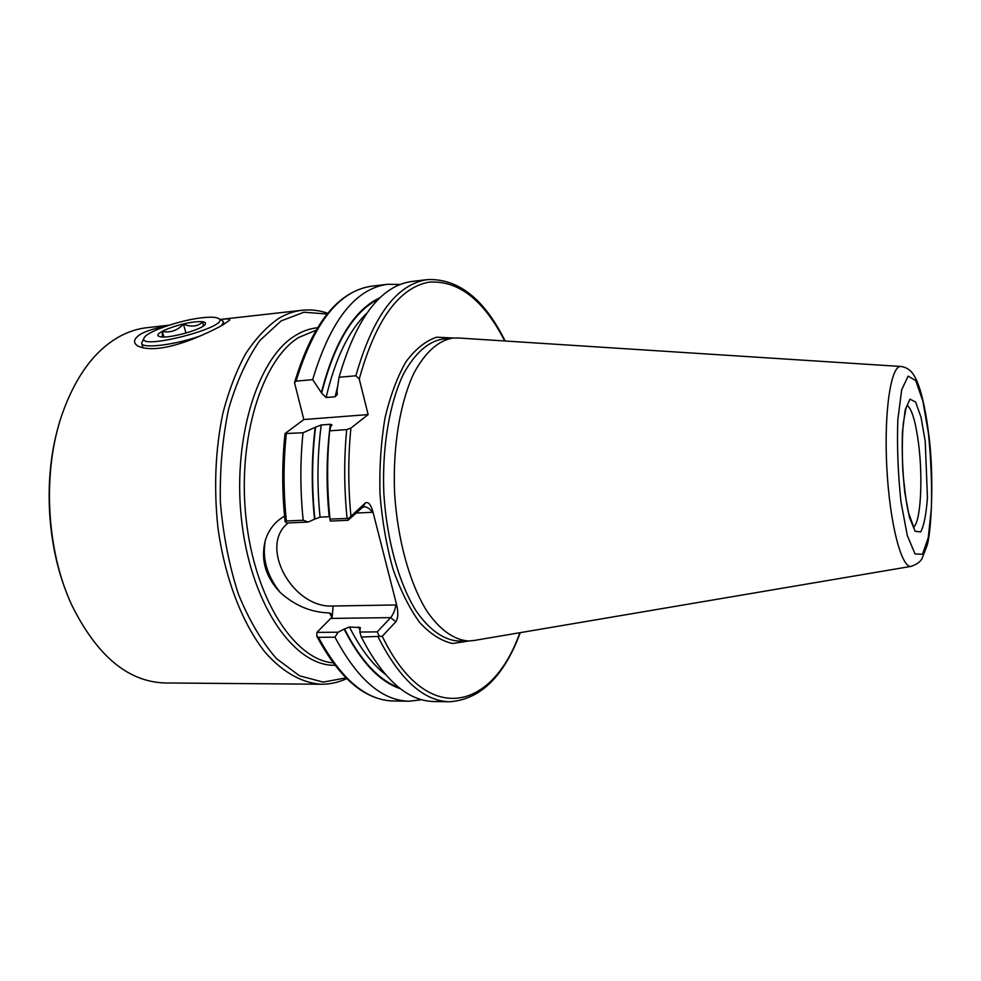 <?xml version="1.0" encoding="UTF-8"?>
<svg xmlns="http://www.w3.org/2000/svg" width="981" height="981" viewBox="0 0 981 981"><rect width="100%" height="100%" fill="white"/><g stroke="black" fill="none" stroke-linecap="round" stroke-linejoin="round"><path stroke-width="1.47" d="M67.542 595.124C46.757 544.749 43.262 477.44 58.725 425.19M220.32 319.475C227.42 318.567 230.498 318.825 229.579 320.235L223.3 324.613C215.722 329.04 205.36 333.932 192.227 339.303C167.31 348.77 149.247 351.063 138.051 346.158C132.435 342.663 133.563 338.494 141.46 333.65C147.506 330.597 155.501 328.181 165.446 326.415M327.703 313.258C319.328 310.339 310.805 309.334 302.111 310.266C294.116 311.149 286.268 313.895 278.555 318.506C266.636 326.783 255.649 338.568 245.593 353.834C236.311 370.977 228.732 390.818 222.846 413.369C215.391 449.421 213.735 487.312 217.856 527.042C224.796 578.569 242.479 624.088 265.52 652.745C283.202 672.647 302.54 683.168 321.523 684.235L165.164 682.96C128.143 681.942 96.996 655.97 71.736 605.007C46.254 550.231 42.195 472.033 61.877 414.926C75.635 375.919 95.194 349.604 120.553 335.968C129.124 331.455 137.843 328.709 146.733 327.715L169.063 325.202M355.882 375.772C372.964 315.772 396.974 283.705 427.924 279.56L412.228 281.4C380.824 285.606 356.434 317.562 339.046 377.28L355.882 375.772L359.242 379.009L368.145 414.571L350.916 428.084L346.698 429.604L329.69 430.843C326.857 459.672 326.955 489.078 329.984 519.059L348.623 518.409L365.386 502.946C368.194 501.463 370.683 504.32 372.854 511.518L396.851 605.669C398.396 613.027 398.065 618.398 395.821 621.758L390.659 617.638C393.185 614.511 394.951 610.28 395.968 604.958L396.851 605.669M329.69 430.843L330.867 426.146L332.007 424.932L330.327 424.295L321.241 424.969L315.195 427.311C311.529 457.134 311.308 487.765 314.545 519.194L320.051 517.146L329.187 516.729C326.048 484.982 326.428 454.178 330.327 424.295M348.623 518.409L348.047 520.298L330.352 521.07L329.984 519.059M315.195 427.311L303.019 432.78C300.088 461.377 300.149 490.537 303.19 520.249L308.218 522.051L314.545 519.194M303.019 432.78L285.054 433.553L303.828 419.537L294.521 382.676L296.09 381.131L312.657 379.647L321.645 393.099L326.109 397.526L335.146 396.765L337.317 394.448L336.998 391.002L339.046 377.28M308.218 522.051L286.71 522.996L285.115 521.647L286.366 520.997L303.19 520.249M395.821 621.758L382.259 636.277L361.302 637.025C383.35 679.563 407.593 701.072 434.031 701.538L449.838 701.746C480.469 699.478 503.952 676.436 520.286 632.647M361.302 637.025L359.819 632.034L360.321 627.595L349.457 626.994L344.135 629.152C360.861 661.917 379.598 681.77 400.371 688.723M344.135 629.152L338.053 632.218L334.987 637.209C357.44 679.392 382.173 700.728 409.224 701.219L421.732 699.735M334.987 637.209L318.457 637.319L316.802 636.215L316.9 632.389L332.167 616.951L332.203 614.633L329.493 612.917C311.369 612.549 294.913 605.694 280.112 592.377C265.348 576.754 260.431 559.354 265.385 540.175C268.782 529.482 275.171 521.487 284.564 516.165M380.076 297.635C354.19 309.702 334.644 341.265 321.449 392.326M400.174 284.465L387.581 284.294C355.465 288.586 330.499 320.37 312.657 379.647M458.152 337.979L452.964 338.04C438.446 340.456 425.509 352.007 414.166 372.67C400.113 402.038 392.645 446.49 394.595 492.953C397.464 539.366 409.506 582.8 426.514 610.562C439.623 629.876 454.301 640.152 468.685 640.985L473.848 640.519M359.819 632.034L377.207 631.887L390.659 617.638L331.088 618.398M377.207 631.887L379.439 636.448M348.047 520.298L362.357 507.557L365.386 502.946M316.9 632.389L338.053 632.218M372.854 511.518L372.326 512.303C369.947 508.796 367.311 506.944 364.417 506.736L362.357 507.557M368.145 414.571L303.828 419.537M222.172 320.493L223.619 322.099L221.645 325.545M200.786 335.76C175.464 344.92 141.522 349.064 141.595 343.178L144.207 337.783M202.442 317.721C210.621 316.826 215.955 317.059 218.456 318.433C233.38 326.379 134.029 351.983 144.415 337.415C147.996 331.063 181.191 319.916 202.442 317.721M194.925 321.915C203.006 321.106 206.451 321.878 205.262 324.245C202.785 329.42 168.879 338.874 160.259 336.741L158.652 336.201C152.791 333.479 178.284 323.534 194.925 321.915M162.319 336.949L162.294 331.455C170.473 332.964 177.524 330.511 183.422 324.098C191.025 327.335 197.537 326.599 202.969 321.903L203.3 326.023M163.901 336.974L162.294 331.455M185.998 333.062L183.422 324.098M350.916 428.084C348.059 456.692 348.047 485.938 350.904 515.822M346.698 429.604C343.926 458.593 344.061 488.158 347.066 518.287M321.241 424.969C317.304 454.767 316.912 485.497 320.051 517.146M315.588 427.017C311.884 456.827 311.639 487.471 314.864 518.924M286.28 434.007C283.288 462.456 283.313 491.456 286.366 520.997M378.077 636.914C399.856 679.674 423.78 701.292 449.838 701.746M382.259 636.277C426.6 728.037 492.388 710.673 519.869 632.708M358.445 626.908L359.647 629.324M349.457 626.994C360.174 648.318 372.106 664.1 385.263 674.327M344.441 628.846C360.64 660.63 378.813 680.213 398.96 687.62M318.457 637.319C341.155 679.293 366.207 700.52 393.614 701.01L409.224 701.219M453.136 338.028L436.729 337.194C425.791 340.787 415.576 348.917 406.097 361.597C397.33 376.79 390.303 395.576 385.018 417.955C380.984 441.904 379.304 467.152 379.978 493.713C382.05 520.2 386.342 545.142 392.829 568.539C400.395 590.255 409.335 608.208 419.623 622.42C430.377 634.033 441.376 641.071 452.633 643.511L468.857 640.985M504.725 340.971C483.51 299.696 458.213 280.1 428.856 282.16C398.813 287.874 375.6 320.149 359.242 379.009M337.722 386.048L335.146 396.765M366.538 313.515C348.66 330.793 335.183 358.801 326.109 397.526M378.789 298.874C353.516 311.541 334.472 342.958 321.645 393.099M294.558 382.541C312.461 323.105 338.31 290.965 372.093 286.121C339.536 290.462 314.202 322.136 296.09 381.131M329.493 612.917L331.921 617.356M315.833 330.315L298.702 337.489C262.062 359.733 237.12 438.887 246.121 519.035C254.852 599.256 294.594 659.747 333.086 662.874M913.434 527.14C920.632 523.094 923.146 478.753 918.572 443.731C915.678 421.72 911.864 408.893 907.106 405.239M925.23 441.303L921.024 417.207L915.616 402.051L909.976 399.12L905.242 409.629L902.446 431.983C901.821 451.64 902.594 471.775 904.776 492.401L909.412 517.306L915.126 531.273L920.705 531.923C923.979 525.693 926.223 514.252 927.45 497.637L925.23 441.303M928.431 433.295L922.888 401.143L915.702 380.567L908.124 376.115L901.674 389.813L897.823 419.831C896.941 446.502 897.995 473.86 900.975 501.916L907.302 535.491L915.04 553.934L922.508 554.29L928.271 537.625L931.398 507.986C931.987 483.535 930.994 458.642 928.431 433.295M900.889 366.477C890.944 365.128 883.856 411.677 886.812 467.41C889.632 523.155 901.514 568.71 911.263 566.344C916.941 564.32 920.521 561.696 922.03 558.496L926.873 546.074C931.337 533.958 934.464 474.816 928.529 432.78C926.358 415.785 923.562 401.474 920.141 389.837C916.573 379.426 916.524 380.285 914.611 376.471C911.41 370.573 906.836 367.25 900.889 366.477L457.637 337.942M452.964 338.04L442.885 339.034C428.219 341.462 415.147 352.988 403.682 373.602C389.482 402.897 381.903 447.213 383.853 493.517C386.71 539.758 398.826 583.057 415.981 610.722C429.212 629.974 444.025 640.201 458.556 641.047L468.685 640.985M280.112 592.377C266.832 575.442 261.927 558.042 265.385 540.175M372.326 512.303L356.189 513.038M288.206 522.922C258.113 546 292.706 608.76 333.148 606.013L395.968 604.958M332.167 616.951L333.148 606.013M327.078 314.03L303.963 312.216L281.093 320.934L259.916 340.456C247.077 358.666 236.654 381.45 228.671 408.819C222.479 438.188 219.719 469.249 220.369 501.99C223.116 534.62 229.076 565.228 238.273 593.812C249.051 620.2 261.768 641.795 276.434 658.57L299.512 675.799L323.154 682.102L345.95 677.908M334.889 665.253C295.306 666.491 252.522 607.386 242.111 524.663C231.406 442.039 256.887 358.617 295.011 335.76C302.295 331.186 309.751 328.525 317.366 327.764M302.111 310.266L220.284 319.45M285.054 433.553C281.952 462.358 281.964 491.714 285.115 521.647M393.614 701.01C365.116 700.238 339.524 678.68 316.863 636.326M427.924 279.56C458.63 278.653 484.369 299.131 505.154 340.996M372.093 286.121L387.581 284.294M907.646 404.258L905.904 408.574L903.317 423.203C902.189 436.042 902.03 451.934 902.839 470.88C904.568 490.046 906.444 503.952 908.455 512.597L914.071 528.06M911.263 566.344L473.345 640.605M321.523 684.235C330.266 684.26 338.641 682.384 346.661 678.607M218.456 318.433L222.491 320.677M141.681 343.46L143.018 347.948"/></g></svg>
